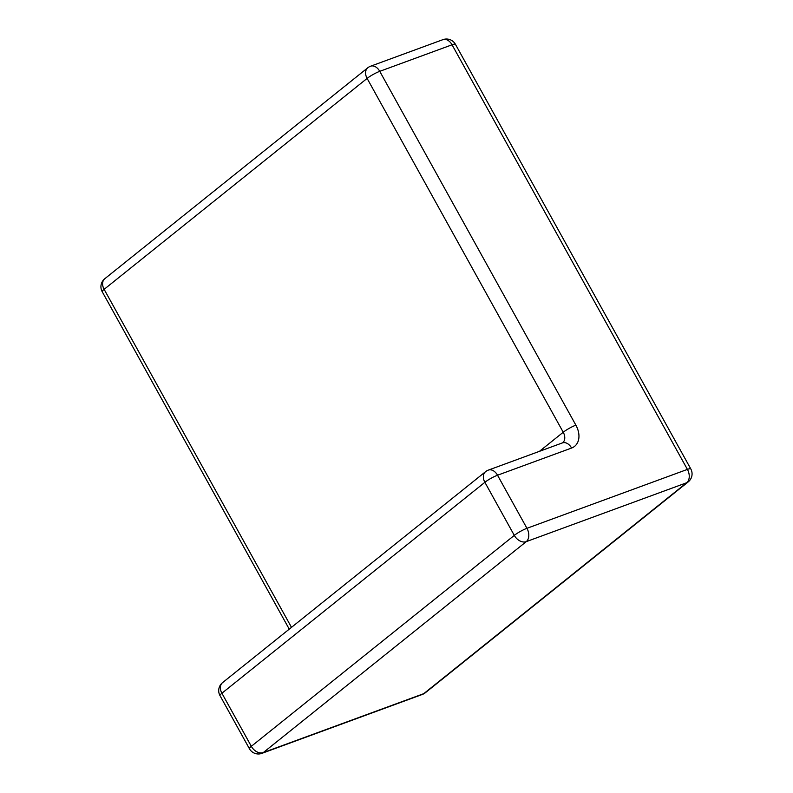 <?xml version="1.0" encoding="UTF-8"?>
<svg xmlns="http://www.w3.org/2000/svg" width="793" height="793" viewBox="0 0 793 793"><rect width="100%" height="100%" fill="white"/><g stroke="black" fill="none" stroke-linecap="round" stroke-linejoin="round"><path stroke-width="1.19" d="M455.42 44.299A10.25 10.25 0 0 0 442.92 39.65A10.25 6.978 -110.2 0 1 452.05 44.785A10.25 1.675 -29 0 1 455.42 44.299L690.782 468.911A10.25 1.675 -29 0 0 687.412 469.397L526.948 528.307L497.528 475.225L571.594 448.035A20.499 14.651 51.3 0 0 575.887 425.167L379.758 71.33L452.05 44.785L687.412 469.397A10.25 6.978 69.8 0 1 686.718 482.729L423.749 693.667L263.286 752.577A10.25 7.325 -128.7 0 1 251.322 746.312L221.901 693.241A10.25 7.325 -128.7 0 1 222.546 682.654A10.25 10.25 0 0 0 219.988 695.62A10.25 1.675 -29 0 1 221.901 693.241L484.88 482.303A10.25 7.325 -128.7 0 1 485.524 471.716L222.546 682.654M688.235 481.876A10.25 7.325 -128.7 0 1 686.718 482.729L526.265 541.639L263.286 752.577A10.25 6.978 -110.2 0 1 261.908 753.35L422.372 694.44A10.25 6.978 -110.2 0 0 423.749 693.667A10.25 7.325 -128.7 0 0 425.256 692.814L688.235 481.876A10.25 10.25 0 0 0 690.782 468.911M575.887 425.167A10.25 1.675 151 0 0 563.238 432.244L367.109 78.408A10.25 1.675 151 0 1 379.758 71.33A10.25 6.978 -110.2 0 0 370.628 66.196L442.92 39.65M370.628 66.196A10.25 10.25 0 0 0 367.744 67.821A10.25 7.325 -128.7 0 0 367.109 78.408L104.131 289.336A10.25 7.325 -128.7 0 1 104.765 278.749A10.25 10.25 0 0 0 102.218 291.725A10.25 1.675 -29 0 1 104.131 289.336L291.487 627.352M219.988 695.62L249.408 748.701A10.25 1.675 -29 0 1 251.322 746.312L514.3 535.384A10.25 1.675 151 0 1 526.948 528.307A10.25 6.978 69.8 0 1 526.265 541.639A10.25 7.325 -128.7 0 1 514.3 535.384L484.88 482.303A10.25 1.675 151 0 1 497.528 475.225A10.25 6.978 -110.2 0 0 488.399 470.09L562.604 442.831A10.25 7.325 51.3 0 0 563.238 432.244L539.399 451.366M571.594 448.035A10.25 6.978 -110.2 0 0 562.465 442.9M422.372 694.44A10.25 10.25 0 0 0 425.256 692.814M367.744 67.821L104.765 278.749M289.257 629.146L102.218 291.725M488.399 470.09A10.25 10.25 0 0 0 485.524 471.716M249.408 748.701A10.25 10.25 0 0 0 261.908 753.35"/></g></svg>
